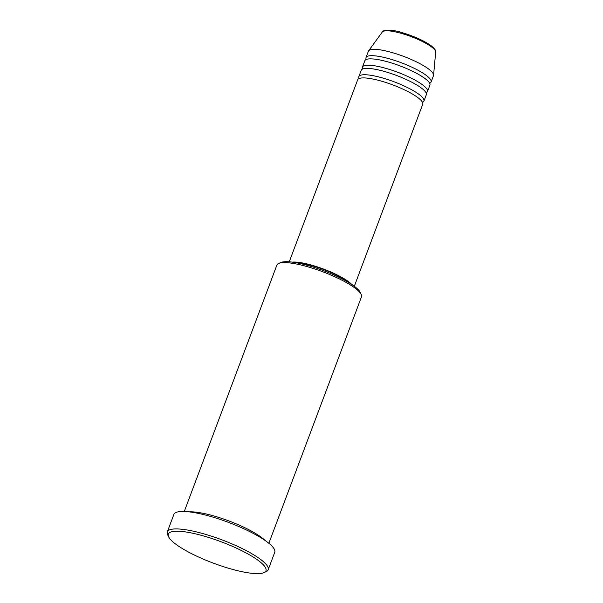 <?xml version="1.0" encoding="UTF-8"?>
<svg xmlns="http://www.w3.org/2000/svg" width="603" height="603" viewBox="0 0 603 603"><rect width="100%" height="100%" fill="white"/><g stroke="black" fill="none" stroke-linecap="round" stroke-linejoin="round"><path stroke-width="0.9" d="M354.315 286.274L422.726 104.266A34.755 7.583 -159.4 0 0 418.052 97.739A34.755 7.583 -159.4 0 0 382.649 81.503A34.755 7.583 -159.4 0 0 357.662 79.807L289.252 261.815M422.499 102.367A34.755 7.583 -159.4 0 0 423.917 101.093A34.755 7.583 -159.4 0 0 419.243 94.565A34.755 7.583 -159.4 0 0 383.84 78.33A34.755 7.583 -159.4 0 0 358.853 76.634A34.755 7.583 -159.4 0 0 359.079 78.533M423.917 101.093L426.306 94.739A34.755 7.583 -159.4 0 0 421.633 88.211A34.755 7.583 -159.4 0 0 386.229 71.976A34.755 7.583 -159.4 0 0 361.242 70.287L358.853 76.634M426.08 92.847A34.755 7.583 -159.4 0 0 427.497 91.566A34.755 7.583 -159.4 0 0 422.824 85.038A34.755 7.583 -159.4 0 0 387.42 68.802A34.755 7.583 -159.4 0 0 362.433 67.114A34.755 7.583 -159.4 0 0 362.659 69.006M427.497 91.566L429.886 85.219A34.755 7.583 -159.4 0 0 425.213 78.692A34.755 7.583 -159.4 0 0 389.809 62.456A34.755 7.583 -159.4 0 0 364.823 60.76L362.433 67.114M429.66 83.32A34.755 7.583 -159.4 0 0 431.077 82.046A34.755 7.583 -159.4 0 0 426.404 75.511A34.755 7.583 -159.4 0 0 391 59.275A34.755 7.583 -159.4 0 0 366.013 57.587A34.755 7.583 -159.4 0 0 366.24 59.486M278.737 263.398L280.885 262.486A43.446 9.475 20.6 0 1 314.879 267.604A43.446 9.475 20.6 0 1 354.602 286.485A43.446 9.475 20.6 0 1 360.164 292.282L361.182 294.385A45.18 9.859 -159.4 0 0 355.401 288.362A45.18 9.859 -159.4 0 0 314.08 268.719A45.18 9.859 -159.4 0 0 278.737 263.398A45.18 9.859 -159.4 0 0 276.89 265.056L184.269 511.48M258.936 560.963A52.137 11.374 -159.4 0 0 200.543 535.117A52.137 11.374 -159.4 0 0 168.689 536.919A52.137 11.374 -159.4 0 0 175.36 543.868A52.137 11.374 -159.4 0 0 223.035 566.534A52.137 11.374 -159.4 0 0 263.82 572.677A52.137 11.374 -159.4 0 0 258.936 560.963M168.689 536.919L167.672 534.816A53.871 11.751 20.6 0 1 167.317 531.876A53.871 11.751 20.6 0 1 206.053 534.499A53.871 11.751 20.6 0 1 260.926 559.659A53.871 11.751 20.6 0 1 268.169 569.782A53.871 11.751 20.6 0 1 265.968 571.765L263.82 572.677M264.996 540.401A45.18 9.859 -159.4 0 0 261.717 537.597A45.18 9.859 -159.4 0 0 189.063 511.857M351.798 284.495A34.755 7.583 -159.4 0 0 348.836 281.887A34.755 7.583 -159.4 0 0 320.17 267.83A34.755 7.583 -159.4 0 0 292.312 262.132M348.338 282.31A33.022 7.206 -159.4 0 0 347.441 281.601A33.022 7.206 -159.4 0 0 296.352 262.772M268.169 569.782L274.734 552.318A53.871 11.751 -159.4 0 0 267.491 542.203A53.871 11.751 -159.4 0 0 212.618 517.035A53.871 11.751 -159.4 0 0 173.883 514.412L167.317 531.876M431.077 82.046L433.467 75.692A34.755 7.583 -159.4 0 0 433.565 75.247A34.755 7.583 -159.4 0 0 428.793 69.164A34.755 7.583 -159.4 0 0 394.347 53.215A34.755 7.583 -159.4 0 0 368.614 50.833A34.755 7.583 -159.4 0 0 368.403 51.232L366.013 57.587M268.855 543.273L361.476 296.849A45.18 9.859 -159.4 0 0 361.182 294.385M431.756 47.102A28.582 6.234 -159.4 0 0 403.43 33.987A28.582 6.234 -159.4 0 0 382.272 32.027C381.322 30.881 389.304 28.394 402.201 32.668C414.359 36.308 424.06 40.703 431.303 45.858C434.869 48.918 436.331 50.999 435.683 52.107A28.582 6.234 -159.4 0 0 431.756 47.102M382.272 32.027L368.614 50.833M435.683 52.107L433.565 75.247"/></g></svg>
